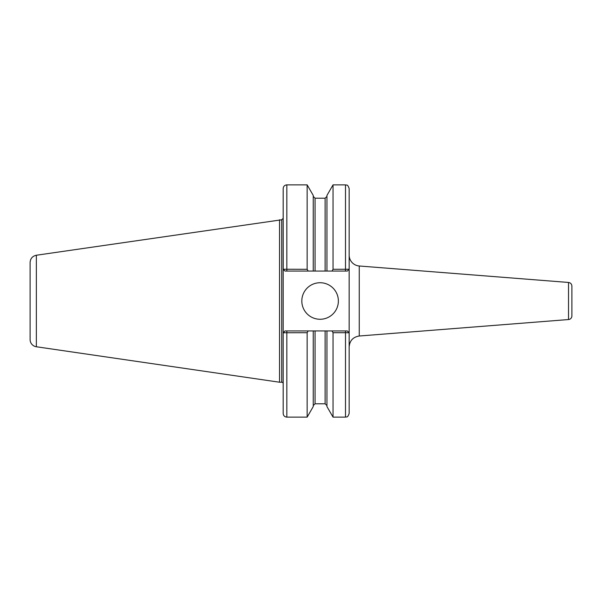 <?xml version="1.0" encoding="UTF-8"?>
<svg xmlns="http://www.w3.org/2000/svg" width="602" height="602" viewBox="0 0 602 602"><rect width="100%" height="100%" fill="white"/><g stroke="black" fill="none" stroke-linecap="round" stroke-linejoin="round"><path stroke-width="0.9" d="M568.529 319.542L568.529 282.458C570.598 282.805 571.719 284.016 571.9 286.108L571.9 315.892A3.657 3.657 0 0 1 568.529 319.542L359.251 336.006L359.251 265.994A10.964 10.964 0 0 1 349.152 255.06M313.243 271.066L313.243 195.424L307.148 184.874L307.148 269.305L283.218 269.245L285.009 271.066L326.946 271.066L326.946 195.424L333.041 184.874L345.495 184.874C346.579 185.574 347.414 183.535 349.152 188.531L349.152 413.469C347.414 418.465 346.579 416.426 345.495 417.126L345.495 332.695L349.152 332.755L347.324 330.934L332.018 330.934L333.041 332.695L333.041 417.126L345.495 417.126M571.9 301L571.9 307.855M286.838 271.066L286.838 184.874C284.618 185.092 283.399 186.311 283.181 188.531L283.181 413.469C283.399 415.689 284.618 416.908 286.838 417.126L307.148 417.126L307.148 332.695L308.171 330.934L285.009 330.934L283.218 332.755L307.148 332.695M36.353 255.24C32.485 256.106 30.401 258.514 30.1 262.472L30.1 339.528A7.307 7.307 0 0 0 36.353 346.76L36.353 255.24L281.721 219.775L283.181 218.315L283.218 269.245M285.009 330.934L283.218 332.755M332.018 330.934L313.243 330.934L313.243 406.576L307.148 417.126M313.243 330.934L308.171 330.934M308.171 271.066L307.148 269.305M349.115 269.245L333.041 269.305L332.018 271.066L347.324 271.066L349.152 269.245L347.324 271.066M333.041 184.874L333.041 269.305M326.946 271.066L332.018 271.066M326.946 330.934L326.946 406.576L333.041 417.126M333.041 332.695L345.495 332.695L345.495 330.934M349.115 332.755L347.324 330.934M285.009 271.066L283.181 269.245M301.82 301A18.271 18.271 0 0 1 320.098 282.729A18.271 18.271 0 0 1 338.369 301A18.271 18.271 0 0 1 320.098 319.271A18.271 18.271 0 0 1 301.82 301M279.531 219.775L279.531 382.225L281.721 382.225A1.46 1.46 0 0 1 283.181 383.685M286.838 330.934L286.838 417.126M345.495 184.874L345.495 271.066M315.072 271.066L315.072 198.216L325.118 198.216L325.118 271.066M315.072 330.934L315.072 403.784L313.243 405.613M325.118 330.934L325.118 403.784L326.946 405.613M281.721 219.775L281.721 382.225M359.251 336.006C353.05 337.037 349.687 340.679 349.152 346.94M568.529 282.458L359.251 265.994M286.838 184.874L307.148 184.874M325.118 198.216L326.946 196.387M315.072 198.216L313.243 196.387M315.072 403.784L325.118 403.784M36.353 346.76L279.531 382.225"/></g></svg>

